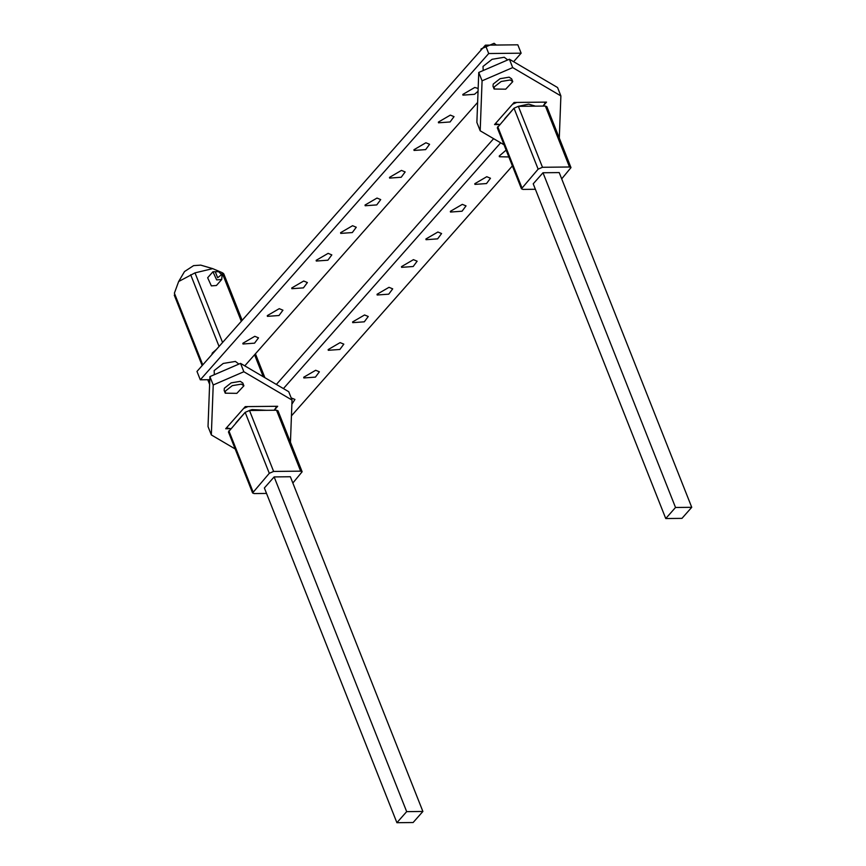 <?xml version="1.0" encoding="UTF-8"?>
<svg xmlns="http://www.w3.org/2000/svg" width="866" height="866" viewBox="0 0 866 866"><rect width="100%" height="100%" fill="white"/><g stroke="black" fill="none" stroke-linecap="round" stroke-linejoin="round"><path stroke-width="1.3" d="M221.534 274.674L218.654 271.675L215.266 271.707L217.658 277.748L221.534 274.674M221.101 273.84L222.064 275.583L221.718 279.501L216.652 279.88L212.949 271.751L218.654 271.675M178.667 281.504L184.512 271.556L193.605 265.624L200.75 265.126L212.679 268.633L195.002 272.866L178.667 281.504L174.38 293.173L202.774 364.889M422.889 811.464L413.114 822.527L396.899 822.7L406.674 811.637L422.889 811.464L290.359 476.744L274.143 476.917L406.674 811.637M396.899 822.7L264.368 487.969L274.143 476.917M292.849 483.022L302.137 471.764L300.654 471.158L273.624 471.44L269.294 473.312L252.591 492.949L254.074 493.566L266.533 493.436M278.029 410.885L276.525 410.213L249.495 410.495L245.165 412.368L228.44 431.939M266.576 410.311L251.984 409.596L249.343 410.495M245.1 412.433L235.931 422.814M230.735 428.681L226.892 428.031L227.325 426.895L243.617 408.46L247.947 406.587L274.977 406.306L276.481 406.977L274.186 410.235L277.683 406.273L245.251 406.619L225.69 428.735L230.735 428.681M223.103 274.392C224.294 274.241 223.937 273.645 222.032 272.584L212.679 268.633M221.718 279.501L216.424 285.499L211.347 285.877L207.656 277.748L212.949 271.751M236.851 393.348L243.898 385.803L241.398 384.136L232.304 385.641L225.485 391.01L225.247 393.186L236.851 393.348M216.565 349.29L212.235 353.079L211.954 354.508M238.897 364.088L235.39 361.425L223.255 363.439L214.162 370.594L214.335 374.697M209.908 376.613L240.542 363.374L288.724 391.703L292.037 400.07L243.855 371.741L213.22 384.98L209.908 376.613L208.024 426.57L211.336 434.938L235.173 448.956M243.855 371.741L240.542 363.374M213.22 384.98L211.336 434.938M290.446 442.245L292.037 400.07M225.247 393.186L224.142 390.404L224.37 388.217L231.2 382.859L240.293 381.343L242.794 383.01L243.898 385.803M283.42 388.585L500.656 142.814M291.441 415.864L512.391 165.904M291.885 404.195L294.938 399.442L291.182 397.916M315.679 370.269L303.717 377.24L303.836 377.955L315.419 377.121L319.381 371.795L315.679 370.269M340.121 342.611L328.16 349.593L328.279 350.297L339.862 349.463L343.824 344.148L340.121 342.611M364.564 314.964L352.603 321.935L352.722 322.65L364.305 321.816L368.256 316.491L364.564 314.964M389.007 287.317L377.046 294.288L377.154 295.003L388.747 294.169L392.699 288.843L389.007 287.317M413.439 259.659L401.478 266.641L401.597 267.345L413.19 266.512L417.141 261.196L413.439 259.659M437.882 232.012L425.92 238.984L426.04 239.698L437.622 238.864L441.584 233.539L437.882 232.012M462.325 204.365L450.363 211.336L450.482 212.051L462.065 211.207L466.027 205.891L462.325 204.365M486.768 176.707L474.806 183.689L474.925 184.393L486.508 183.56L490.47 178.244L486.768 176.707M506.134 150.099L499.249 156.032L499.368 156.746L508.84 156.952M493.609 138.679L276.373 384.439M505.712 89.187L512.759 81.642L510.247 79.975L501.154 81.491L494.334 86.849L494.107 89.025L505.712 89.187M494.551 124.574L499.595 124.531L495.753 123.87L496.175 122.734L512.466 104.299L516.807 102.426L543.826 102.145L545.331 102.816L543.036 106.074L546.533 102.112L514.101 102.459L494.551 124.574M496.283 45.043L494.085 43.3L481.095 48.918L480.814 50.347M507.757 59.927L504.239 57.264L492.115 59.289L483.022 66.433L483.185 70.547M478.757 72.452L509.392 59.224L557.574 87.542L560.887 95.909L512.704 67.591L482.081 80.819L478.757 72.452L476.874 122.42L480.186 130.788L504.034 144.795M512.704 67.591L509.392 59.224M482.081 80.819L480.186 130.788M559.295 138.095L560.887 95.909M494.107 89.025L493.003 86.243L493.23 84.056L500.05 78.698L509.143 77.182L511.654 78.86L512.759 81.642M675.523 507.476L691.739 507.314L559.209 172.583L542.993 172.756L675.523 507.476L665.748 518.539L681.964 518.366L691.739 507.314M542.993 172.756L533.218 183.819L665.748 518.539M546.879 106.724L545.374 106.053L518.344 106.334L542.484 167.279L538.143 169.151L521.451 188.788L522.923 189.405L535.383 189.275M561.698 178.861L570.986 167.614L569.503 166.997L545.374 106.053M542.484 167.279L569.503 166.997M518.344 106.334L514.014 108.207L497.3 127.778M535.426 106.15L528.682 104.126L518.193 106.345M513.949 108.282L504.781 118.653M485.393 45.162L196.983 371.438L200.306 379.806L488.705 53.53L485.393 45.162L517.825 44.816L521.137 53.183L488.705 53.53M200.306 379.806L209.789 379.709M244.764 365.863L477.631 102.404M513.614 61.703L521.137 53.183M254.81 336.311L242.848 343.293L242.967 343.997L254.55 343.163L258.512 337.848L254.81 336.311M279.253 308.664L267.291 315.635L267.399 316.35L278.993 315.516L282.944 310.201L279.253 308.664M303.695 281.017L291.734 287.988L291.842 288.703L303.436 287.869L307.387 282.543L303.695 281.017M328.127 253.359L316.166 260.341L316.285 261.045L327.878 260.211L331.83 254.896L328.127 253.359M352.57 225.712L340.609 232.683L340.728 233.398L352.31 232.564L356.272 227.249L352.57 225.712M377.013 198.065L365.051 205.036L365.171 205.751L376.753 204.917L380.715 199.591L377.013 198.065M401.456 170.407L389.494 177.389L389.613 178.093L401.196 177.259L405.158 171.944L401.456 170.407M425.899 142.76L413.937 149.731L414.056 150.446L425.639 149.612L429.59 144.297L425.899 142.76M450.342 115.113L438.38 122.084L438.488 122.799L450.082 121.965L454.033 116.639L450.342 115.113M478.162 88.473L474.774 87.455L462.812 94.437L462.931 95.141L474.525 94.307L478.054 91.222M253.002 491.747L228.873 430.803M269.294 473.312L245.165 412.368M273.624 471.44L249.495 410.495M300.654 471.158L276.525 410.213M219.066 346.454L190.672 274.739M222.573 342.492L195.002 272.866M209.691 382.361L208.641 379.719M263.275 376.742L254.572 354.757M241.322 321.286L222.032 272.584M521.852 187.586L497.723 126.642M538.143 169.151L514.014 108.207M228.462 432.004L252.591 492.949M278.008 410.82L302.137 471.764M276.46 406.912L276.211 406.295M174.261 295.1L202.168 365.582M207.764 379.73L209.615 384.396M223.796 273.916L242.166 320.323M255.427 353.793L264.888 377.684M546.857 106.659L570.986 167.614M497.311 127.843L521.451 188.788M545.309 102.762L545.06 102.134"/></g></svg>
